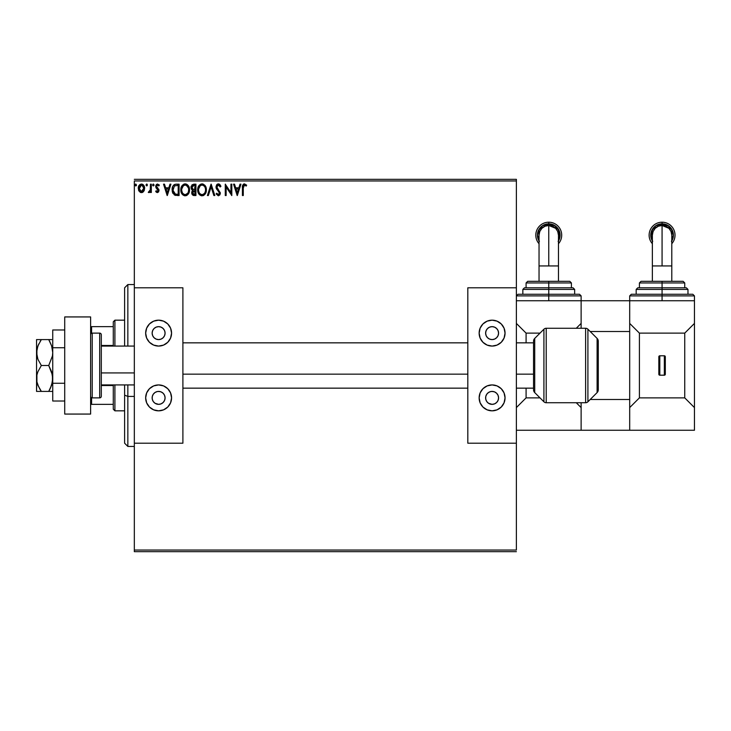 <?xml version="1.0" encoding="UTF-8"?>
<svg xmlns="http://www.w3.org/2000/svg" width="731" height="731" viewBox="0 0 731 731"><rect width="100%" height="100%" fill="white"/><g stroke="black" fill="none" stroke-linecap="round" stroke-linejoin="round"><path stroke-width="1.1" d="M134.33 180.95L516.378 180.95L516.378 287.795L467.813 287.795L467.813 443.205L516.378 443.205L516.378 550.05L134.33 550.05L134.33 443.205L134.33 551.667L516.378 551.667L134.33 551.667L134.33 550.05L516.378 550.05L516.378 180.95L134.33 180.95L134.33 287.795L134.33 180.95M143.797 191.248L144.601 187.565L142.847 184.44L140.041 184.44L138.433 186.844L138.716 190.572L140.745 192.527L143.349 191.796L141.448 192.619L143.797 191.248L144.647 188.306C144.665 185.957 143.596 184.532 141.448 184.048C139.292 184.541 138.232 185.957 138.25 188.306L139.1 191.248L141.622 192.609M150.458 184.185L151.326 184.185L150.458 184.185L150.257 190.097L148.274 192.335L149.453 192.481L150.458 191.248L150.458 192.472L151.326 192.472L151.326 184.185L151.326 192.472L151.326 184.185L150.458 184.185L150.321 189.813L148.274 192.335L148.941 192.619L150.458 191.248L150.458 192.472L151.326 192.472L150.458 192.472M157.366 192.619L158.627 191.887L159.011 190.115L156.763 187.182L156.626 185.93L157.622 185.062L158.819 185.93L159.312 185.162L157.521 184.048L156.397 184.523L155.712 186.021L155.968 187.721L158.143 190.288L157.503 191.568L156.196 190.727L155.685 191.44L156.397 192.226L157.366 192.619L159.029 190.444L156.553 186.396L157.622 185.062L158.819 185.93L159.312 185.162L157.521 184.048L155.685 186.432L158.152 190.48L157.311 191.595L156.196 190.727L155.685 191.44L157.366 192.619M176.445 184.185L174.49 184.541L173.055 185.893L172.214 188.223L172.224 191.275L174.316 194.921L179.077 195.524L179.077 184.185L176.445 184.185C173.421 184.605 171.968 186.442 172.105 189.713L174.663 195.113L179.077 195.524L179.077 184.185L179.077 195.524L177.359 195.524M193.66 184.185L195.926 184.185L192.134 184.696L190.992 187.41L191.421 189.146L192.774 190.298L191.769 192.034L192.061 194.309L193.24 195.378L195.926 195.524L195.926 184.185L195.926 195.524L195.926 184.185L193.66 184.185L190.992 187.41L192.774 190.298L191.714 192.71L194.327 195.524L195.926 195.524L194.053 195.515M208.353 195.524L207.403 195.524L211.04 184.185L207.403 195.524L208.353 195.524L211.113 186.926L213.863 195.524L214.813 195.524L211.186 184.185L214.813 195.524L211.186 184.185L207.403 195.524L208.353 195.524L211.113 186.926L213.863 195.524L214.813 195.524L213.863 195.524M230.941 184.185L230.941 192.619L225.276 184.185L225.276 195.524L226.144 195.524L226.144 187.072L231.809 195.524L231.809 184.185L230.941 184.185L231.809 184.185L230.941 184.185L230.941 192.619L225.276 184.185L225.276 195.524L226.144 195.524L226.144 187.072L231.809 195.524L231.809 184.185L231.626 195.524M243.286 187.986L243.743 185.446L244.794 185.107L246.192 186.076L246.63 185.208L244.492 183.901L242.637 185.354L242.418 195.524L243.286 195.524L243.286 187.986L244.501 185.062L246.192 186.076L246.63 185.208L244.492 183.901C242.756 184.486 242.071 185.811 242.418 187.867L242.418 195.524L243.286 195.524L243.286 187.986M240.015 184.185L240.965 184.185L237.337 195.524L240.965 184.185L240.015 184.185L238.854 187.821L235.665 187.821L234.505 184.185L233.554 184.185L237.191 195.524L240.965 184.185L240.015 184.185L238.854 187.821L235.665 187.821L234.505 184.185L233.554 184.185L237.191 195.524L233.554 184.185L234.505 184.185M218.368 183.901L216.586 184.934L215.974 186.962L216.54 188.982L219.327 192.436L218.816 194.528L217.792 194.501L216.805 193.194L216.12 193.898L218.313 195.807L219.848 194.921L220.305 192.719L217.134 188.095L216.979 186.204L218.432 185.062L220.205 186.953L220.917 186.378L219.675 184.386L218.368 183.901L215.974 186.962L219.464 193.212L218.322 194.647L216.805 193.194L216.12 193.898L218.313 195.807L220.333 193.167L216.851 186.981L218.432 185.062L220.205 186.953L220.917 186.378L218.368 183.901M206.389 189.804L204.844 185.281L203.017 184.038L201.007 184.048L199.325 185.153L197.909 187.84L197.909 191.897L200.139 195.25L203.09 195.652L205.374 193.706L206.389 189.804C206.425 186.579 204.972 184.614 202.012 183.901C199.06 184.632 197.617 186.624 197.672 189.859C197.617 193.13 199.088 195.113 202.085 195.807C205.018 195.04 206.453 193.039 206.389 189.804L206.37 190.316M189.539 189.804L187.995 185.281L186.167 184.038L184.157 184.048L182.476 185.153L181.06 187.84L181.06 191.897L183.28 195.25L186.231 195.652L188.525 193.706L189.539 189.804C189.576 186.579 188.123 184.614 185.162 183.901C182.211 184.632 180.767 186.624 180.822 189.859C180.758 193.13 182.229 195.113 185.235 195.807C188.169 195.04 189.603 193.039 189.539 189.804L189.521 190.316M169.994 184.185L170.935 184.185L167.308 195.524L170.935 184.185L169.994 184.185L168.824 187.821L165.645 187.821L164.475 184.185L163.534 184.185L167.161 195.524L170.935 184.185L169.994 184.185L168.824 187.821L165.645 187.821L164.475 184.185L163.534 184.185L167.161 195.524L163.534 184.185L164.475 184.185M154.086 184.989L153.044 184.13L152.816 185.61L154.049 185.318L153.364 185.93L154.086 184.989L153.364 184.048L152.633 184.989L153.364 185.93L152.633 184.989L153.364 184.048L154.086 184.989L153.364 184.048M146.986 184.13L147.406 184.989L146.675 184.048L147.406 184.989L146.675 184.048L145.953 184.989L146.995 185.848L147.406 184.989L146.675 185.93L147.406 184.989L146.675 185.93L145.953 184.989L146.675 185.93L145.953 184.989L146.675 184.048L145.953 184.989M136.505 184.989L135.619 184.066L135.061 185.153L135.619 185.912L136.331 185.61L135.783 185.93L136.505 184.989L135.783 184.048L135.052 184.989L135.783 185.93L135.052 184.989L135.783 184.048L136.505 184.989M516.378 179.333L134.33 179.333L516.378 179.333L516.378 180.95L516.378 179.333M243.286 195.524L242.418 195.524M242.427 187.319L242.445 186.789M242.473 186.304L242.418 187.492M242.528 185.848L243.313 184.313M243.587 184.121L244.09 183.938M246.42 184.961L246.192 186.076L244.501 185.062M243.514 185.811L243.359 186.442M243.35 186.451L243.542 185.756M237.264 192.792L236.04 188.982L238.48 188.982L237.264 192.792L236.04 188.982L238.48 188.982L237.264 192.792M226.144 195.524L225.276 195.524L225.468 184.185M218.606 183.91L219.282 184.121M219.921 186.332L220.205 186.953L220.917 186.378L220.524 185.51M218.77 185.117L218.094 185.098M216.879 186.588L217.281 188.342M220.323 193.395L219.848 194.921M216.12 193.898L216.805 193.194L217.171 193.834M217.345 194.081L216.805 193.194M219.446 193.468L218.889 191.686M219.154 192.079L217.856 190.627L219.428 192.82M216.303 188.507L216.129 188.013M216.595 184.925L217.061 184.395M217.354 184.185L218.076 183.92M220.406 185.309L220.004 184.724M217.774 185.235L218.432 185.062M206.334 190.809L206.014 192.271M205.877 192.664L205.658 193.185M205.649 193.203L204.771 194.519M203.995 195.204L203.538 195.469M201.829 195.798L201.071 195.67M199.344 194.583L198.731 193.797M198.704 193.752L198.375 193.167M199.325 185.153L197.955 187.657M198.329 186.661L198.695 185.985M202.533 183.938L203.017 184.038M205.329 185.93L204.835 185.272M204.854 185.281L205.329 185.921M205.822 186.844L206.023 187.364M203.465 195.506L203.995 195.195M197.672 189.859L197.69 190.371M205.201 191.86L205.393 191.12M203.072 194.437L202.048 194.647C199.664 194.053 198.503 192.454 198.54 189.859L198.585 190.681L198.54 189.859C198.485 187.246 199.654 185.647 202.048 185.062C204.397 185.647 205.557 187.227 205.521 189.813L205.475 188.991L205.521 189.813C205.566 192.408 204.415 194.026 202.048 194.647L202.249 194.638M199.106 192.518L199.517 193.203M199.143 192.582L198.585 190.681M199.718 193.459L200.175 193.916L199.718 193.459M198.585 189.037L200.212 185.747M199.6 186.368L199.06 187.282M205.018 187.319L205.256 187.949M203.583 185.528L204.689 186.707M193.934 195.506L193.45 195.433M193.505 195.451L193.021 195.296M192.354 194.766L192.061 194.3M191.86 193.797L191.75 193.258M191.961 191.385L192.491 190.553M191.138 186.25L191.038 186.734M191.248 188.799L191.997 189.841M192.034 188.333L191.86 187.41L194.062 185.354L195.058 185.354L195.058 189.567L193.231 189.43L194.62 189.567L193.231 189.43L191.869 187.163L191.906 187.904M192.966 193.925L192.746 191.787L193.934 190.773M192.664 192.034L192.582 192.692L195.058 190.727L195.058 194.355L194.154 194.355L192.582 192.692L192.938 193.889M193.331 191.001L192.746 191.787M192.92 189.302L192.216 188.671M191.906 186.908L192.746 185.601M194.61 190.727L195.058 194.355L194.154 194.355M189.475 190.8L189.165 192.271M189.027 192.664L188.808 193.176M188.799 193.203L187.922 194.519M187.145 195.204L186.679 195.469M184.97 195.798L184.212 195.67M182.494 194.583L181.873 193.797M181.855 193.761L181.526 193.167M181.855 185.966L181.105 187.657M181.471 186.661L181.845 185.985M181.864 185.957L182.467 185.162M183.783 184.185L184.641 183.938M184.651 183.938L184.157 184.048M185.674 183.938L186.158 184.038M188.479 185.93L187.09 184.468L188.479 185.921M188.964 186.844L189.165 187.364M186.615 195.506L187.145 195.195M186.368 185.318L188.406 187.949M188.351 191.86L188.662 189.813C188.717 192.408 187.556 194.026 185.19 194.647L185.19 194.647C182.814 194.053 181.644 192.454 181.69 189.859C181.635 187.246 182.805 185.647 185.19 185.062C187.547 185.647 188.708 187.227 188.662 189.813L188.543 191.12M187.584 193.34L185.4 194.638M182.257 192.518L182.668 193.203M181.69 189.859L181.736 190.681L181.69 189.859M182.293 192.582L181.736 190.681M182.869 193.459L183.326 193.916L182.869 193.459M184.788 194.62L183.856 194.282M181.736 189.037L183.353 185.747M182.75 186.368L182.211 187.282M188.662 189.813L188.616 188.991L188.662 189.813M188.169 187.319L187.83 186.707M187.337 186.067L186.387 185.327M186.213 194.437L187.392 193.569M175.997 195.451L175.358 195.341M172.379 192.015L172.982 193.505M172.105 189.713L172.15 188.717M172.315 187.739L172.671 186.643M173.594 185.19L174.243 184.669M174.919 184.386L175.943 184.203M175.449 184.267L174.49 184.541M172.818 186.323L172.617 186.78M173.713 192.783L175.422 194.144L173 190.352L174.426 185.939L178.2 185.354L178.2 194.355L175.12 194.044L173.421 192.216M176.993 194.345L176.363 194.309M173.064 188.525L173.156 188.059M167.235 192.792L166.019 188.982L168.45 188.982L167.235 192.792L166.019 188.982L168.45 188.982L167.235 192.792M156.242 192.089L155.685 191.44L156.196 190.727L157.311 191.595L158.152 190.48L157.859 189.603M158.143 190.672L155.968 187.712M158.152 190.48L157.549 189.265M158.983 184.715L158.709 185.775M158.819 185.93L157.384 185.089L156.553 186.396L157.997 188.278M156.553 186.396L156.763 187.182L156.553 186.396M157.43 187.84L159.029 190.444L158.746 189.165M157.695 188.041L157.192 187.648M153.446 185.921L152.633 184.989M148.941 192.619L148.274 192.335L148.941 192.619L148.274 192.335L149.206 191.586M150.257 190.097L150.449 187.684M150.449 187.538L150.458 186.972M150.403 189.11L150.321 189.813M140.791 192.536L140.096 192.244M138.707 190.553L138.47 189.914M138.351 187.209L138.68 186.149M138.707 186.085L139.027 185.491M141.631 184.048L142.691 184.349M144.464 186.844L143.998 185.72M144.181 186.067L144.455 186.834M144.446 189.85L144.181 190.563M142.152 192.527L142.801 192.244M143.514 185.016L142.847 184.44M141.448 185.062L140.9 185.144L141.988 185.144L143.769 188.296L141.311 191.595L139.118 188.296L139.255 187.209L139.155 188.854L141.448 185.062L143.075 185.957M143.23 186.186L143.742 187.748M141.311 191.595L143.769 188.296L143.221 190.425L141.997 191.513M141.174 191.577L140.005 190.882L139.155 188.854M140.681 185.226L139.667 186.186L140.9 185.144M143.742 188.863L143.769 188.296M135.865 185.921L135.061 185.153M205.329 188.196L205.475 189M201.235 194.519L200.175 193.916M194.062 185.354L195.058 185.354L194.62 189.567M188.47 188.196L188.616 189M177.267 185.354L178.2 185.354L178.2 194.355L177.633 194.355M173.192 191.522L173.073 190.992M139.118 188.296L139.155 187.748M139.255 187.209L139.667 186.186M141.988 185.144L142.49 185.382M143.641 189.402L143.221 190.425M140.9 191.513L140.407 191.257M127.852 396.412L127.852 384.926L127.852 396.412L134.33 396.412L127.852 396.412L127.852 446.44L127.852 396.412L124.617 395.169L127.852 396.412M127.852 346.074L127.852 284.56L127.852 346.074M124.617 287.795L124.617 346.074L124.617 287.795L127.852 284.56L134.33 284.56M124.617 384.926L124.617 395.169L124.617 384.926M124.617 443.205L124.617 395.169L124.617 443.205L127.852 446.44L134.33 446.44M113.287 385.52L113.287 409.205L114.904 410.831L114.904 384.926L114.904 410.831L124.617 410.831L114.904 410.831L113.287 409.205L113.287 384.926L113.287 385.52L101.307 385.52L113.287 385.52M113.287 345.48L113.287 326.647L113.287 345.48L101.307 345.48L113.287 345.48M113.287 321.795L113.287 326.647L113.287 321.795L114.904 320.169L113.287 321.795M114.904 346.074L114.904 320.169L114.904 346.074M124.617 320.169L114.904 320.169L124.617 320.169M90.617 404.353L113.287 404.353L91.594 404.353L91.594 397.746L91.594 404.353L90.617 404.353M113.287 326.647L90.617 326.647L91.594 326.647L91.594 333.254L91.594 326.647L113.287 326.647M64.721 414.066L64.721 316.934L90.617 316.934L64.721 316.934L64.721 414.066L90.617 414.066L90.617 316.934L90.617 414.066L64.721 414.066M671.789 240.919L671.862 229.589L662.067 223.896L662.067 225.468L668.938 228.31L665.804 226.208L662.067 225.468L658.348 226.208L655.195 228.319L653.094 231.471L652.363 235.19L652.363 265.938L662.076 265.938L662.076 225.468L662.076 265.938L652.363 265.938L652.363 281.316L652.363 265.938M652.363 243.715A12.948 12.948 180 0 1 662.076 222.206A12.948 12.948 -0 0 0 652.363 243.715A12.948 12.948 180 0 1 649.119 235.154L649.119 235.154A12.948 12.948 -0 0 0 652.363 243.715M652.363 240.992A11.33 11.33 180 0 1 662.076 223.823L662.076 222.206A12.948 12.948 180 0 1 671.789 243.715A12.948 12.948 -0 0 0 675.024 235.154L675.024 235.154A12.948 12.948 180 0 1 671.789 243.715A12.948 12.948 -0 0 0 662.076 222.206L662.076 223.823L666.407 224.682L670.089 227.14L672.538 230.813L673.406 235.154L671.497 241.449M671.789 265.938L662.076 265.938L671.789 265.938L671.789 281.316L671.789 235.19L671.049 231.471L668.947 228.319M694.45 300.743L694.45 323.413L694.45 300.743L629.693 300.743L694.45 300.743L694.45 295.891L662.076 295.891L662.076 300.743L662.076 295.891L629.693 295.891L662.076 295.891L662.076 294.273L631.319 294.273L662.076 294.273L662.076 289.412L636.171 289.412L662.076 289.412L662.076 287.795L637.788 287.795L662.076 287.795L662.076 281.316L641.032 281.316L683.12 281.316L662.076 281.316L662.076 282.943L639.406 282.943L662.076 282.943L662.076 287.795L685.888 287.795M687.972 294.273L687.972 289.412L636.171 289.412L637.788 287.795M638.254 287.795L662.076 287.795L662.076 295.891L629.693 295.891L631.319 294.273L692.833 294.273L694.45 295.891M639.406 397.874L639.406 333.126L684.737 333.126L684.737 397.874L639.406 397.874L684.737 397.874L694.45 407.587L694.45 430.257L629.693 430.257L694.45 430.257L694.45 323.413L684.737 333.126L639.406 333.126L629.693 323.413L639.406 333.126L639.406 397.874L629.693 407.587L639.406 397.874M659.81 355.787L658.832 356.755L658.905 374.61L659.81 375.213L664.707 375.14L665.311 374.245L665.237 356.39L664.342 355.787L659.81 355.787L659.81 375.213L664.342 375.213L664.342 355.787L659.81 355.787A0.969 0.969 0 0 0 658.832 356.755L658.832 374.245A0.969 0.969 0 0 0 659.81 375.213L659.81 355.787M684.737 287.795L684.737 282.943L662.076 282.943L684.737 282.943L683.12 281.316M662.076 289.412L687.972 289.412L662.076 289.412M662.076 287.795L686.354 287.795L662.076 287.795M662.076 295.891L694.45 295.891L662.076 295.891M662.076 294.273L692.833 294.273L662.076 294.273M684.737 397.874L684.737 333.126L694.45 323.413L694.45 407.587L684.737 397.874M652.655 241.449L650.955 237.365L651.604 230.813L655.78 225.733L662.076 223.823A11.33 11.33 180 0 1 671.789 240.992M671.451 241.458L673.352 235.199L671.46 228.931L668.353 225.806L662.067 223.896L655.808 225.806L651.65 230.868L650.791 235.19L652.692 241.458M662.067 225.468L662.067 223.896L652.28 229.598L652.363 240.919M665.311 356.755L665.311 374.245A0.969 0.969 0 0 1 664.342 375.213L664.342 355.787A0.969 0.969 0 0 1 665.311 356.755M159.879 339.476L158.609 339.595A6.478 6.478 0 0 1 152.139 333.126A6.478 6.478 0 0 1 158.609 326.647L161.085 327.141L163.187 328.548L164.594 330.64L165.087 333.126L164.594 335.602L163.187 337.704L161.085 339.102L158.609 339.595L156.132 339.102L154.031 337.704L152.633 335.602L152.139 333.126L152.633 330.64L154.031 328.548L156.132 327.141L158.609 326.647A6.478 6.478 0 0 1 165.087 333.126A6.478 6.478 0 0 1 158.609 339.595L157.348 339.476M157.348 391.524L158.609 391.405A6.478 6.478 0 0 1 165.087 397.874A6.478 6.478 0 0 1 158.609 404.353A6.478 6.478 0 0 1 152.139 397.874A6.478 6.478 0 0 1 158.609 391.405L161.085 391.898L163.187 393.296L164.594 395.398L165.087 397.874L164.594 400.36L163.187 402.452L161.085 403.859L158.609 404.353L155.018 403.265L153.227 401.474L152.258 399.144L152.258 396.613L153.227 394.283L155.018 392.492L157.348 391.524L159.879 391.524M158.609 410.831A12.948 12.948 0 0 1 145.661 397.874A12.948 12.948 0 0 1 158.609 384.926L163.57 385.913L167.764 388.718L170.579 392.922L171.566 397.874L170.579 402.836L167.764 407.039L163.57 409.844L158.609 410.831L153.656 409.844L149.453 407.039L146.648 402.836L145.661 397.874L146.648 392.922L149.453 388.718L153.656 385.913L158.609 384.926A12.948 12.948 0 0 1 171.566 397.874A12.948 12.948 0 0 1 158.609 410.831M158.609 346.074A12.948 12.948 0 0 1 145.661 333.126A12.948 12.948 0 0 1 158.609 320.169L163.57 321.156L167.764 323.961L170.579 328.164L171.566 333.126L170.579 338.078L167.764 342.282L163.57 345.087L158.609 346.074L153.656 345.087L149.453 342.282L146.648 338.078L145.661 333.126L146.648 328.164L149.453 323.961L153.656 321.156L158.609 320.169A12.948 12.948 0 0 1 171.566 333.126A12.948 12.948 0 0 1 158.609 346.074L161.14 345.827M134.33 287.795L134.33 443.205L182.896 443.205L182.896 287.795L134.33 287.795L182.896 287.795L182.896 443.205L134.33 443.205L134.33 287.795M165.809 322.353L163.57 321.156M146.648 338.078L147.845 340.317M163.991 336.717L163.187 337.704M154.031 337.704L153.227 336.717M158.609 384.926L156.087 385.173M151.418 408.647L153.656 409.844M170.579 392.922L169.382 390.683M163.187 393.296L163.991 394.283M153.227 394.283L154.031 393.296M101.307 372.92L134.33 372.92L101.307 372.92M182.896 374.153L467.813 374.153L182.896 374.153M516.378 374.153L533.539 374.153L516.378 374.153M99.681 333.126L99.681 397.874A1.617 1.617 0 0 0 101.307 396.257L101.307 334.743A1.617 1.617 0 0 0 99.681 333.126L92.234 333.126A1.617 1.617 0 0 0 90.617 334.743A1.617 1.617 0 0 1 92.234 333.126L92.234 397.874L92.234 333.126L99.681 333.126A1.617 1.617 0 0 1 101.307 334.743L101.307 396.257A1.617 1.617 0 0 1 99.681 397.874L99.681 333.126M90.617 396.257A1.617 1.617 0 0 0 92.234 397.874L99.681 397.874L92.234 397.874A1.617 1.617 0 0 1 90.617 396.257M585.613 328.265A3.235 3.235 0 0 1 587.907 329.215L597.108 338.416A4.048 4.048 0 0 1 598.287 341.276A4.048 4.048 0 0 0 597.108 338.416L587.907 329.215L587.907 401.785A3.235 3.235 0 0 1 585.613 402.735L546.212 402.735A3.235 3.235 0 0 1 543.919 401.785L534.717 392.584A4.048 4.048 0 0 1 533.539 389.724L533.539 341.276A4.048 4.048 0 0 1 534.717 338.416L543.919 329.215A3.235 3.235 0 0 1 546.212 328.265L585.613 328.265L546.212 328.265L546.212 402.735L585.613 402.735L585.613 328.265L585.613 402.735A3.235 3.235 0 0 0 587.907 401.785L597.108 392.584L587.907 401.785L587.907 329.215A3.235 3.235 0 0 0 585.613 328.265M598.287 389.724A4.048 4.048 0 0 1 597.108 392.584L597.108 338.416L597.108 392.584A4.048 4.048 0 0 0 598.287 389.724L598.287 341.276L598.287 389.724M543.919 401.785L543.919 329.215L534.717 338.416L534.717 392.584L543.919 401.785A3.235 3.235 0 0 0 546.212 402.735L546.212 328.265A3.235 3.235 0 0 0 543.919 329.215L543.919 401.785M533.539 389.724A4.048 4.048 0 0 0 534.717 392.584L534.717 338.416A4.048 4.048 0 0 0 533.539 341.276L533.539 389.724M629.693 300.743L581.127 300.743L581.127 328.265L581.127 300.743L629.693 300.743L629.693 399.491L590.2 399.491L629.693 399.491L629.693 430.257L581.127 430.257L629.693 430.257L629.693 331.508L590.2 331.508L629.693 331.508L629.693 295.891M581.127 402.735L581.127 430.257L581.127 402.735M37.811 346.074L41.329 339.595L48.73 339.595L51.609 345.854L52.742 352.552L52.449 355.896L48.73 365.5L51.609 371.759L52.742 378.448L51.627 385.1L48.73 391.405L52.449 391.405M51.627 345.9L52.742 352.552L52.449 355.896L48.73 365.5L41.329 365.5L48.73 365.5L52.44 375.049L52.449 381.801L50.348 388.307L51.618 385.118M36.906 391.405L48.73 391.405L41.329 391.405L37.921 385.219L36.915 381.893L36.906 375.03L37.921 371.695L41.329 365.5L37.921 359.323L36.915 355.997L36.906 349.135L38.734 343.972M51.618 339.595L38.103 339.595M49.47 340.938L51.609 345.854M41.329 339.595L39.428 339.595L41.329 339.595L40.196 341.331M38.734 387.028L36.915 381.893L36.55 378.448L36.55 339.595L36.55 352.552L37.921 345.8M50.348 388.307L48.73 391.405L50.348 391.405L48.73 391.405L51.618 385.127M36.55 391.405L36.906 375.03L37.921 371.695L41.329 365.5L37.921 359.323L36.55 352.552L36.55 391.405M40.735 390.528L39.437 388.371M39.428 339.595L36.906 339.595M39.437 391.405L41.329 391.405M48.73 391.405L49.845 389.34M48.73 339.595L50.338 339.595M50.348 391.405L51.618 391.405M52.742 401.017L64.721 401.017L52.742 401.017L52.742 383.254L64.721 383.254L52.742 383.254L52.742 347.746L64.721 347.746L52.742 347.746L52.742 329.983L64.721 329.983L52.742 329.983L52.742 401.017M493.361 339.476L492.091 339.595A6.478 6.478 0 0 1 485.622 333.126A6.478 6.478 0 0 1 492.091 326.647L494.576 327.141L496.669 328.548L498.076 330.64L498.569 333.126L498.076 335.602L496.669 337.704L494.576 339.102L492.091 339.595L489.615 339.102L487.513 337.704L486.115 335.602L485.622 333.126L486.115 330.64L487.513 328.548L489.615 327.141L492.091 326.647A6.478 6.478 0 0 1 498.569 333.126A6.478 6.478 0 0 1 492.091 339.595L490.83 339.476M490.83 391.524L492.091 391.405A6.478 6.478 0 0 1 498.569 397.874A6.478 6.478 0 0 1 492.091 404.353A6.478 6.478 0 0 1 485.622 397.874A6.478 6.478 0 0 1 492.091 391.405L494.576 391.898L496.669 393.296L498.076 395.398L498.569 397.874L498.076 400.36L496.669 402.452L494.576 403.859L492.091 404.353L488.5 403.265L486.709 401.474L485.74 399.144L485.74 396.613L486.709 394.283L488.5 392.492L490.83 391.524L493.361 391.524M492.091 410.831A12.948 12.948 0 0 1 479.143 397.874A12.948 12.948 0 0 1 492.091 384.926L497.053 385.913L501.256 388.718L504.061 392.922L505.048 397.874L504.061 402.836L501.256 407.039L497.053 409.844L492.091 410.831L487.138 409.844L482.935 407.039L480.13 402.836L479.143 397.874L480.13 392.922L482.935 388.718L487.138 385.913L492.091 384.926A12.948 12.948 0 0 1 505.048 397.874A12.948 12.948 0 0 1 492.091 410.831M492.091 346.074A12.948 12.948 0 0 1 479.143 333.126A12.948 12.948 0 0 1 492.091 320.169L497.053 321.156L501.256 323.961L504.061 328.164L505.048 333.126L504.061 338.078L501.256 342.282L497.053 345.087L492.091 346.074L487.138 345.087L482.935 342.282L480.13 338.078L479.143 333.126L480.13 328.164L482.935 323.961L487.138 321.156L492.091 320.169A12.948 12.948 0 0 1 505.048 333.126A12.948 12.948 0 0 1 492.091 346.074L494.622 345.827M467.813 287.795L516.378 287.795L516.378 443.205L467.813 443.205L467.813 287.795M499.291 322.353L497.053 321.156M480.13 338.078L481.327 340.317M497.482 336.717L496.669 337.704M487.513 337.704L486.709 336.717M492.091 384.926L489.569 385.173M484.9 408.647L487.138 409.844M504.061 392.922L502.864 390.683M496.669 393.296L497.482 394.283M486.709 394.283L487.513 393.296M558.466 240.919L558.539 229.589L548.753 223.896L548.753 225.468L555.615 228.31M539.039 265.938L548.753 265.938L548.753 225.468L545.034 226.208L541.881 228.319L539.78 231.471L539.039 235.19L539.039 281.316L539.039 265.938L558.466 265.938L548.753 265.938L548.753 223.896L542.484 225.806L538.336 230.868L537.477 235.19L539.377 241.458M539.039 243.715A12.948 12.948 180 0 1 548.753 222.206A12.948 12.948 -0 0 0 539.039 243.715A12.948 12.948 180 0 1 535.805 235.154L535.805 235.154A12.948 12.948 -0 0 0 539.039 243.715M539.039 240.992A11.33 11.33 180 0 1 548.753 223.823L548.753 222.206A12.948 12.948 180 0 1 558.466 243.715A12.948 12.948 -0 0 0 561.7 235.154L561.7 235.154A12.948 12.948 180 0 1 558.466 243.715A12.948 12.948 -0 0 0 548.753 222.206L548.753 223.823L553.093 224.682L556.766 227.14L559.224 230.813L560.083 235.154L558.173 241.449M558.466 281.316L558.466 265.938L558.466 281.316M581.127 300.743L516.378 300.743L581.127 300.743L581.127 295.891L548.753 295.891L548.753 300.743L548.753 295.891L516.378 295.891L548.753 295.891L548.753 294.273L517.996 294.273L548.753 294.273L548.753 289.412L522.848 289.412L548.753 289.412L548.753 287.795L524.474 287.795L548.753 287.795L548.753 281.316L527.709 281.316L569.796 281.316L548.753 281.316L548.753 282.943L526.092 282.943L548.753 282.943L548.753 287.795L572.574 287.795M574.657 294.273L574.657 289.412L522.848 289.412L524.474 287.795M524.94 287.795L548.753 287.795L548.753 295.891L516.378 295.891L517.996 294.273L579.509 294.273L581.127 295.891M526.092 397.874L526.092 388.161L526.092 397.874L540.008 397.874L526.092 397.874L516.378 407.587L526.092 397.874M526.092 342.839L526.092 333.126L540.008 333.126L526.092 333.126L516.378 323.413L526.092 333.126L526.092 342.839M581.127 323.413L576.275 328.265L581.127 323.413M516.378 430.257L581.127 430.257L516.378 430.257M576.275 402.735L581.127 407.587L576.275 402.735M571.414 287.795L571.414 282.943L548.753 282.943L571.414 282.943L569.796 281.316M548.753 289.412L574.657 289.412L548.753 289.412M548.753 287.795L573.04 287.795L548.753 287.795M548.753 295.891L581.127 295.891L548.753 295.891M548.753 294.273L579.509 294.273L548.753 294.273M558.466 265.938L558.466 235.19L557.735 231.471L555.633 228.319L552.481 226.208L548.753 225.468M539.332 241.449L537.422 235.154L538.281 230.813L542.457 225.733L548.753 223.823A11.33 11.33 180 0 1 558.466 240.992M558.137 241.458L559.818 237.392L559.178 230.877L555.03 225.806L548.753 223.896L538.966 229.598L539.039 240.919M639.406 287.795L639.406 282.943L641.032 281.316M636.171 294.273L636.171 289.412M687.972 289.412L686.354 287.795M134.33 346.074L101.307 346.074M182.896 342.839L467.813 342.839M516.378 342.839L533.539 342.839M182.896 388.161L467.813 388.161M516.378 388.161L533.539 388.161M134.33 384.926L101.307 384.926M526.092 287.795L526.092 282.943L527.709 281.316M522.848 294.273L522.848 289.412M574.657 289.412L573.04 287.795"/></g></svg>
